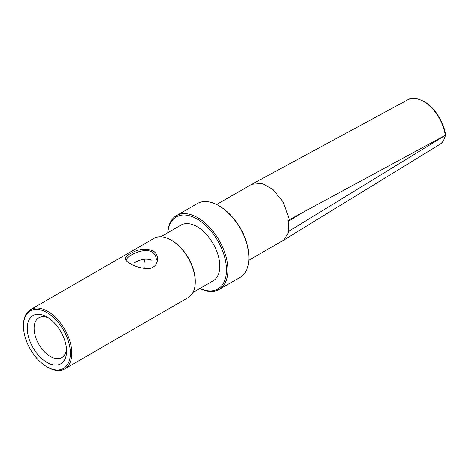 <?xml version="1.0" encoding="UTF-8"?>
<svg xmlns="http://www.w3.org/2000/svg" width="469" height="469" viewBox="0 0 469 469"><rect width="100%" height="100%" fill="white"/><g stroke="black" fill="none" stroke-linecap="round" stroke-linejoin="round"><path stroke-width="0.7" d="M199.905 288.488A42.632 24.611 -120 0 0 219.129 289.473A42.632 24.611 -120 0 0 225.665 255.312A42.632 24.611 -120 0 0 197.812 217.745A42.632 24.611 -120 0 0 176.496 215.634A42.632 24.611 -120 0 0 167.744 232.776M199.976 288.447A41.606 24.025 -120 0 0 226.48 268.268A41.606 24.025 -120 0 0 197.091 219A41.606 24.025 -120 0 0 167.814 232.735M219.129 289.473L240.069 277.384A42.632 24.611 -120 0 0 248.898 257.868A42.632 24.611 -120 0 0 218.753 205.657A42.632 24.611 -120 0 0 197.437 203.546L176.496 215.634M248.898 257.868L248.898 257.035A41.606 24.025 -120 0 0 219.474 206.079L218.753 205.657M284.226 239.782L439.74 144.417A32.162 17.986 -121.5 0 0 445.292 135.365L289.49 230.9L288.189 230.15M445.292 135.283L445.527 134.509C444.084 123.077 435.267 108.28 425.453 102.289C417.627 97.951 411.676 97.153 407.614 99.891A32.162 19.135 -118.4 0 1 430.167 106.44A32.162 19.135 -118.4 0 1 445.292 135.283L289.49 219.65L283.094 201.916L272.852 189.447L262.353 183.508L251.8 184.253L216.66 204.537M248.822 260.242L283.933 239.97L289.49 230.9L287.896 231.827A32.162 18.572 -120 0 0 287.896 220.571L289.49 219.65M303.226 212.217L288.048 221.52M193.005 292.474L213.172 280.825A32.162 18.572 -120 0 0 213.172 243.687A32.162 18.572 -120 0 0 181.011 225.114L160.838 236.763M144.968 259.093A22.975 13.267 -120 0 0 144.305 268.479M66.592 351.035A27.823 16.063 60 0 1 46.918 362.39A27.823 16.063 60 0 1 27.243 328.318A27.823 16.063 60 0 1 46.918 316.956A27.823 16.063 60 0 1 66.592 351.035M66.51 348.913A22.975 13.267 60 0 1 61.832 357.589A22.975 13.267 60 0 1 38.857 344.328A22.975 13.267 60 0 1 38.857 317.8A22.975 13.267 60 0 1 48.712 318.088M46.918 312.577A33.182 19.159 60 0 1 70.379 353.221A33.182 19.159 60 0 1 46.918 366.77A33.182 19.159 60 0 1 23.45 326.125A33.182 19.159 60 0 1 46.918 312.577M64.74 368.88L188.204 297.598A34.208 19.751 -120 0 0 195.286 281.939L195.286 281.107A33.182 19.159 -120 0 0 171.824 240.468L171.103 240.046A34.208 19.751 -120 0 0 171.097 240.046A34.208 19.751 -120 0 0 153.996 238.352L30.532 309.634A34.208 19.751 60 0 1 47.639 311.328A34.208 19.751 60 0 1 69.981 341.473A34.208 19.751 60 0 1 64.74 368.88A34.208 19.751 60 0 1 47.639 367.186L46.918 366.77M151.968 260.266C146.551 258.19 140.723 259.023 134.48 262.775M23.45 326.125L23.45 325.293A34.208 19.751 60 0 1 30.532 309.634M195.286 281.939A34.208 19.751 -120 0 0 171.103 240.046M156.3 259.562C156.259 256.309 154.811 253.764 151.968 251.929C143.385 247.052 126.114 256.484 126.694 259.562M152.689 250.681C160.99 255.072 158.188 269.054 147.266 268.62C140.952 268.297 135.301 266.621 130.306 263.601C123.957 260.289 123.834 257.047 129.942 253.87C137.569 249.115 145.156 248.048 152.689 250.681M439.74 144.417C442.044 143.59 443.979 140.501 445.55 135.166M252.152 184.071L407.614 99.891"/></g></svg>
